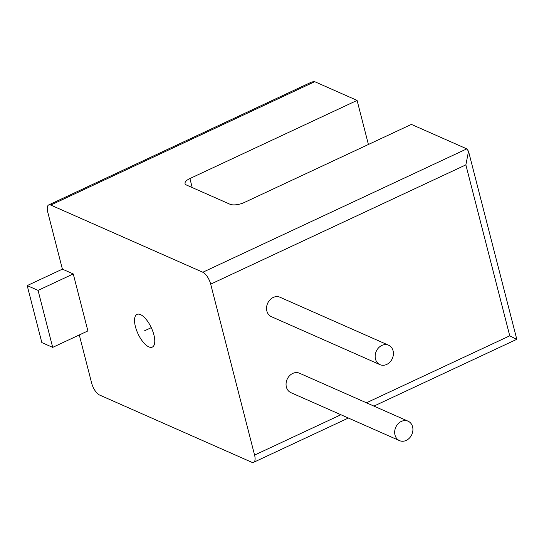 <?xml version="1.0" encoding="UTF-8"?>
<svg xmlns="http://www.w3.org/2000/svg" width="544" height="544" viewBox="0 0 544 544"><rect width="100%" height="100%" fill="white"/><g stroke="black" fill="none" stroke-linecap="round" stroke-linejoin="round"><path stroke-width="0.82" d="M314.731 81.688L50.755 205.068A10.622 4.304 -115.1 0 0 48.695 204.938L311.855 81.947L314.731 81.688L357.088 100.402L368.41 144.486M357.088 100.402L189.904 178.541A10.622 4.087 165.6 0 0 185.048 183.586A10.622 4.087 165.6 0 0 186.538 185.055L229.983 204.245A10.622 4.087 165.6 0 0 244.215 202.531L411.393 124.392L466.786 148.866L202.817 272.245L50.755 205.068M27.2 285.593L41.834 342.577L52.693 347.378L38.06 290.394L27.2 285.593L62.397 269.144L47.763 212.167A10.622 4.304 -115.1 0 1 48.695 204.938M348.371 418.037L253.647 462.312A10.622 4.304 -115.1 0 1 251.586 462.182L99.525 395.005A10.622 4.304 -115.1 0 1 91.657 383.112L79.288 334.948M466.786 148.866L468.527 151.3L465.861 164.873L210.684 284.138A10.622 4.304 -115.1 0 0 202.817 272.245M210.684 284.138L254.578 455.083A10.622 4.304 -115.1 0 1 253.647 462.312M52.693 347.378L87.89 330.929L73.256 273.945L38.06 290.394M62.397 269.144L73.256 273.945M135.422 326.665A18.061 7.317 -115.1 0 0 152.3 347.106A18.061 7.317 -115.1 0 0 153.884 334.825A18.061 7.317 -115.1 0 0 137.006 314.384A18.061 7.317 -115.1 0 0 135.422 326.665M468.527 151.3L516.8 339.313L373.918 406.096M515.556 338.803L509.748 335.818L366.452 402.798M408.088 421.192L299.472 373.204A10.622 8.813 113.8 0 0 292.74 373.429A10.622 8.813 113.8 0 0 286.103 383.221A10.622 8.813 113.8 0 0 290.884 392.639L399.5 440.626A10.622 8.813 113.8 0 0 406.232 440.402A10.622 8.813 113.8 0 0 412.869 430.61A10.622 8.813 113.8 0 0 408.088 421.192A10.622 8.813 113.8 0 0 401.356 421.41A10.622 8.813 113.8 0 0 394.72 431.202A10.622 8.813 113.8 0 0 399.5 440.626M388.579 345.216L279.963 297.228A10.622 8.813 113.8 0 0 273.231 297.452A10.622 8.813 113.8 0 0 266.594 307.244A10.622 8.813 113.8 0 0 271.381 316.669L379.991 364.65A10.622 8.813 113.8 0 0 386.723 364.426A10.622 8.813 113.8 0 0 393.36 354.634A10.622 8.813 113.8 0 0 388.579 345.216A10.622 8.813 113.8 0 0 381.847 345.433A10.622 8.813 113.8 0 0 375.21 355.232A10.622 8.813 113.8 0 0 379.991 364.65M151.286 327.644L144.656 330.745M189.904 178.541L192.222 187.564M340.904 414.739L254.578 455.083M465.861 164.873L509.748 335.818"/></g></svg>
